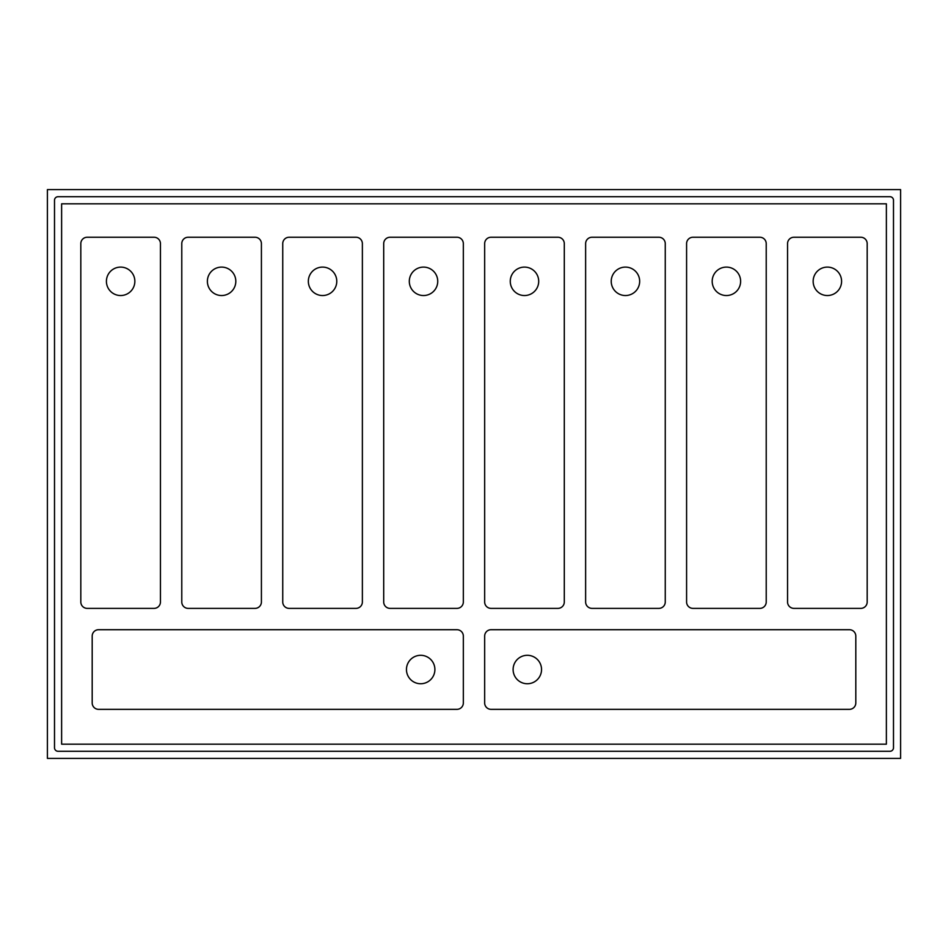 <?xml version="1.0" encoding="UTF-8"?>
<svg xmlns="http://www.w3.org/2000/svg" width="948" height="948" viewBox="0 0 948 948"><rect width="100%" height="100%" fill="white"/><g stroke="black" fill="none" stroke-linecap="round" stroke-linejoin="round"><path stroke-width="1.42" d="M47.4 758.4L900.6 758.4L900.6 189.6L47.4 189.6L47.4 758.4M787.551 601.98A6.399 6.399 0 0 0 793.95 608.379L860.784 608.379A6.399 6.399 0 0 0 867.183 601.98L867.183 243.636A6.399 6.399 0 0 0 860.784 237.237L793.95 237.237A6.399 6.399 0 0 0 787.551 243.636L787.551 601.98M61.62 744.18L61.62 203.82L886.38 203.82L886.38 744.18L61.62 744.18M456.936 709.341L98.592 709.341A6.399 6.399 0 0 1 92.193 702.942L92.193 636.108A6.399 6.399 0 0 1 98.592 629.709L456.936 629.709A6.399 6.399 0 0 1 463.335 636.108L463.335 702.942A6.399 6.399 0 0 1 456.936 709.341M849.408 709.341L491.064 709.341A6.399 6.399 0 0 1 484.665 702.942L484.665 636.108A6.399 6.399 0 0 1 491.064 629.709L849.408 629.709A6.399 6.399 0 0 1 855.807 636.108L855.807 702.942A6.399 6.399 0 0 1 849.408 709.341M154.05 608.379L87.216 608.379A6.399 6.399 0 0 1 80.817 601.98L80.817 243.636A6.399 6.399 0 0 1 87.216 237.237L154.05 237.237A6.399 6.399 0 0 1 160.449 243.636L160.449 601.98A6.399 6.399 0 0 1 154.05 608.379M255.012 608.379L188.178 608.379A6.399 6.399 0 0 1 181.779 601.98L181.779 243.636A6.399 6.399 0 0 1 188.178 237.237L255.012 237.237A6.399 6.399 0 0 1 261.411 243.636L261.411 601.98A6.399 6.399 0 0 1 255.012 608.379M355.974 608.379L289.14 608.379A6.399 6.399 0 0 1 282.741 601.98L282.741 243.636A6.399 6.399 0 0 1 289.14 237.237L355.974 237.237A6.399 6.399 0 0 1 362.373 243.636L362.373 601.98A6.399 6.399 0 0 1 355.974 608.379M456.936 608.379L390.102 608.379A6.399 6.399 0 0 1 383.703 601.98L383.703 243.636A6.399 6.399 0 0 1 390.102 237.237L456.936 237.237A6.399 6.399 0 0 1 463.335 243.636L463.335 601.98A6.399 6.399 0 0 1 456.936 608.379M557.898 608.379L491.064 608.379A6.399 6.399 0 0 1 484.665 601.98L484.665 243.636A6.399 6.399 0 0 1 491.064 237.237L557.898 237.237A6.399 6.399 0 0 1 564.297 243.636L564.297 601.98A6.399 6.399 0 0 1 557.898 608.379M658.86 608.379L592.026 608.379A6.399 6.399 0 0 1 585.627 601.98L585.627 243.636A6.399 6.399 0 0 1 592.026 237.237L658.86 237.237A6.399 6.399 0 0 1 665.259 243.636L665.259 601.98A6.399 6.399 0 0 1 658.86 608.379M759.822 608.379L692.988 608.379A6.399 6.399 0 0 1 686.589 601.98L686.589 243.636A6.399 6.399 0 0 1 692.988 237.237L759.822 237.237A6.399 6.399 0 0 1 766.221 243.636L766.221 601.98A6.399 6.399 0 0 1 759.822 608.379M740.625 281.319A14.22 14.22 0 0 0 719.295 269.007A14.22 14.22 0 0 0 719.295 293.631A14.22 14.22 0 0 0 740.625 281.319M841.587 281.319A14.22 14.22 0 0 0 820.257 269.007A14.22 14.22 0 0 0 820.257 293.631A14.22 14.22 0 0 0 841.587 281.319M437.739 281.319A14.22 14.22 0 0 0 416.409 269.007A14.22 14.22 0 0 0 416.409 293.631A14.22 14.22 0 0 0 437.739 281.319M538.701 281.319A14.22 14.22 0 0 0 517.371 269.007A14.22 14.22 0 0 0 517.371 293.631A14.22 14.22 0 0 0 538.701 281.319M336.777 281.319A14.22 14.22 0 0 0 315.447 269.007A14.22 14.22 0 0 0 315.447 293.631A14.22 14.22 0 0 0 336.777 281.319M639.663 281.319A14.22 14.22 0 0 0 618.333 269.007A14.22 14.22 0 0 0 618.333 293.631A14.22 14.22 0 0 0 639.663 281.319M541.545 669.525A14.22 14.22 0 0 0 520.215 657.213A14.22 14.22 0 0 0 520.215 681.837A14.22 14.22 0 0 0 541.545 669.525M134.853 281.319A14.22 14.22 0 0 0 113.523 269.007A14.22 14.22 0 0 0 113.523 293.631A14.22 14.22 0 0 0 134.853 281.319M434.895 669.525A14.22 14.22 0 0 0 413.565 657.213A14.22 14.22 0 0 0 413.565 681.837A14.22 14.22 0 0 0 434.895 669.525M54.51 747.735A3.555 3.555 0 0 0 58.065 751.29L889.935 751.29A3.555 3.555 0 0 0 893.49 747.735L893.49 200.265A3.555 3.555 0 0 0 889.935 196.71L58.065 196.71A3.555 3.555 0 0 0 54.51 200.265L54.51 747.735M235.815 281.319A14.22 14.22 0 0 0 214.485 269.007A14.22 14.22 0 0 0 214.485 293.631A14.22 14.22 0 0 0 235.815 281.319"/></g></svg>

